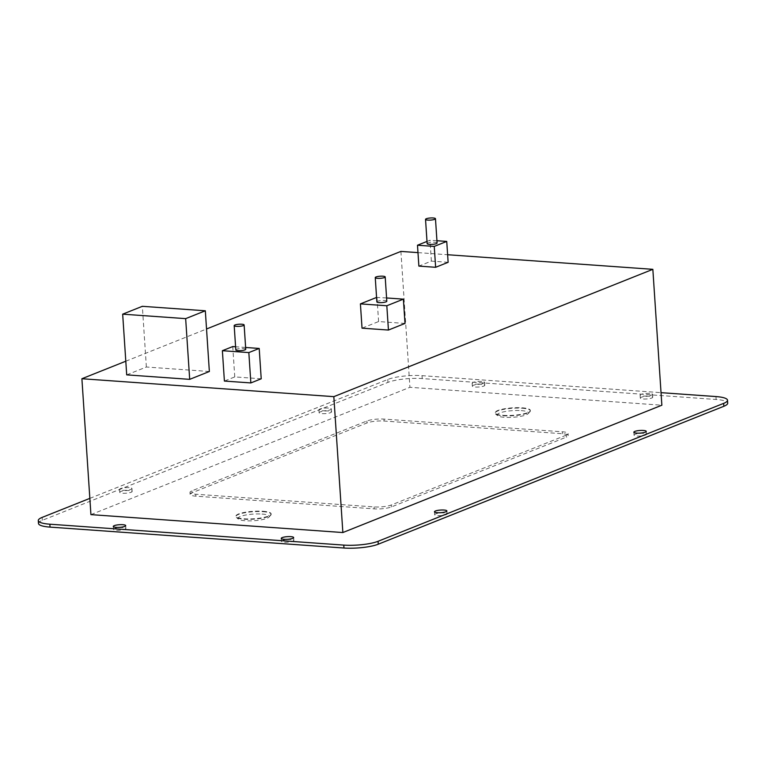 <?xml version="1.0" encoding="UTF-8"?>
<svg xmlns="http://www.w3.org/2000/svg" width="766" height="766" viewBox="0 0 766 766"><rect width="100%" height="100%" fill="white"/><g stroke="black" fill="none" stroke-linecap="round" stroke-linejoin="round"><path stroke-width="0.57" stroke-dasharray="3.83 2.87" d="M125.796 361.217L206.533 328.987M417.987 252.627L447.622 254.733M209.357 371.5L146.373 367.019L126.706 374.871M261.216 378.797L234.769 376.92L224.4 381.056M405.003 323.434L378.586 321.557L362.031 328.164M448.129 262.307L431.373 261.12L418.878 266.108M89.842 498.369L387.74 379.476A24.905 5.266 -3.8 0 1 422.028 375.656L661.029 392.661M90.924 514.628L409.925 387.299L661.862 405.214M129.081 487.645A6.224 1.321 -3.8 0 0 122.723 488.009A6.224 1.321 -3.8 0 0 119.544 489.388A6.224 1.321 -3.8 0 0 122.436 490.297A6.224 1.321 -3.8 0 0 128.784 489.934A6.224 1.321 -3.8 0 0 131.963 488.564A6.224 1.321 -3.8 0 0 129.081 487.645M328.451 408.067A6.224 1.321 -3.8 0 0 322.093 408.441A6.224 1.321 -3.8 0 0 318.924 409.81A6.224 1.321 -3.8 0 0 321.806 410.72A6.224 1.321 -3.8 0 0 328.164 410.356A6.224 1.321 -3.8 0 0 331.343 408.987A6.224 1.321 -3.8 0 0 328.451 408.067M649.645 393.408A6.224 1.321 -3.8 0 0 643.287 393.781A6.224 1.321 -3.8 0 0 640.108 395.151A6.224 1.321 -3.8 0 0 643 396.06A6.224 1.321 -3.8 0 0 649.357 395.696A6.224 1.321 -3.8 0 0 652.536 394.327A6.224 1.321 -3.8 0 0 649.645 393.408M481.69 381.468A6.224 1.321 -3.8 0 0 475.332 381.832A6.224 1.321 -3.8 0 0 472.153 383.201A6.224 1.321 -3.8 0 0 475.044 384.12A6.224 1.321 -3.8 0 0 481.402 383.756A6.224 1.321 -3.8 0 0 484.572 382.378A6.224 1.321 -3.8 0 0 481.69 381.468M400.905 251.411L409.925 387.299M38.492 523.465A24.905 5.266 176.2 0 1 42.341 520.315L387.931 382.387A24.905 5.266 176.2 0 1 422.219 378.576L716.143 399.479A24.905 5.266 176.2 0 1 727.7 403.136M129.272 490.566A6.224 1.321 -3.8 0 0 122.914 490.929A6.224 1.321 -3.8 0 0 119.735 492.299A6.224 1.321 -3.8 0 0 122.627 493.218A6.224 1.321 -3.8 0 0 128.985 492.844A6.224 1.321 -3.8 0 0 132.164 491.475A6.224 1.321 -3.8 0 0 129.272 490.566M328.652 410.988A6.224 1.321 -3.8 0 0 322.295 411.352A6.224 1.321 -3.8 0 0 319.116 412.721A6.224 1.321 -3.8 0 0 321.998 413.64A6.224 1.321 -3.8 0 0 328.355 413.267A6.224 1.321 -3.8 0 0 331.534 411.897A6.224 1.321 -3.8 0 0 328.652 410.988M444.194 512.961A6.224 1.321 -3.8 0 0 437.836 513.325A6.224 1.321 -3.8 0 0 434.657 514.695A6.224 1.321 -3.8 0 0 437.549 515.614A6.224 1.321 -3.8 0 0 443.907 515.24A6.224 1.321 -3.8 0 0 447.076 513.871A6.224 1.321 -3.8 0 0 444.194 512.961M643.564 433.384A6.224 1.321 -3.8 0 0 637.216 433.748A6.224 1.321 -3.8 0 0 634.037 435.117A6.224 1.321 -3.8 0 0 636.919 436.036A6.224 1.321 -3.8 0 0 643.277 435.672A6.224 1.321 -3.8 0 0 646.456 434.293A6.224 1.321 -3.8 0 0 643.564 433.384M290.956 539.561A6.224 1.321 -3.8 0 0 284.598 539.925A6.224 1.321 -3.8 0 0 281.428 541.303A6.224 1.321 -3.8 0 0 284.31 542.213A6.224 1.321 -3.8 0 0 290.668 541.849A6.224 1.321 -3.8 0 0 293.847 540.48A6.224 1.321 -3.8 0 0 290.956 539.561M123 527.621A6.224 1.321 -3.8 0 0 116.643 527.985A6.224 1.321 -3.8 0 0 113.464 529.354A6.224 1.321 -3.8 0 0 116.355 530.273A6.224 1.321 -3.8 0 0 122.713 529.9A6.224 1.321 -3.8 0 0 125.892 528.53A6.224 1.321 -3.8 0 0 123 527.621M649.836 396.328A6.224 1.321 -3.8 0 0 643.478 396.692A6.224 1.321 -3.8 0 0 640.299 398.061A6.224 1.321 -3.8 0 0 643.191 398.981A6.224 1.321 -3.8 0 0 649.549 398.607A6.224 1.321 -3.8 0 0 652.728 397.238A6.224 1.321 -3.8 0 0 649.836 396.328M481.881 384.379A6.224 1.321 -3.8 0 0 475.523 384.743A6.224 1.321 -3.8 0 0 472.344 386.121A6.224 1.321 -3.8 0 0 475.236 387.031A6.224 1.321 -3.8 0 0 481.594 386.667A6.224 1.321 -3.8 0 0 484.773 385.298A6.224 1.321 -3.8 0 0 481.881 384.379M566.179 435.184L391.235 505.014A12.447 2.633 -3.8 0 1 374.086 506.92L195.761 494.233A12.447 2.633 -3.8 0 1 189.987 492.404A12.447 2.633 -3.8 0 1 191.912 490.834L366.857 421.013A12.447 2.633 -3.8 0 1 383.996 419.098L562.33 431.785A12.447 2.633 -3.8 0 1 568.104 433.613A12.447 2.633 -3.8 0 1 566.179 435.184L566.313 437.127L391.359 506.948A12.447 2.633 176.2 0 1 374.22 508.863L195.885 496.177A12.447 2.633 176.2 0 1 190.112 494.348A12.447 2.633 176.2 0 1 192.036 492.777L366.981 422.947A12.447 2.633 176.2 0 1 384.13 421.041L562.455 433.728A12.447 2.633 176.2 0 1 568.238 435.557A12.447 2.633 176.2 0 1 566.313 437.127M262.939 511.257A17.675 3.744 176.2 0 1 271.145 513.852A17.675 3.744 176.2 0 1 262.116 517.749A17.675 3.744 176.2 0 1 244.067 518.793A17.675 3.744 176.2 0 1 235.861 516.198A17.675 3.744 176.2 0 1 244.881 512.301A17.675 3.744 176.2 0 1 262.939 511.257M503.252 415.335A17.675 3.744 -3.8 0 0 521.311 414.301A17.675 3.744 -3.8 0 0 530.331 410.404A17.675 3.744 -3.8 0 0 522.125 407.809A17.675 3.744 -3.8 0 0 504.076 408.843A17.675 3.744 -3.8 0 0 495.056 412.74A17.675 3.744 -3.8 0 0 503.252 415.335M262.968 511.698A17.675 3.744 176.2 0 1 271.174 514.292A17.675 3.744 176.2 0 1 270.81 515.125A17.675 3.744 176.2 0 1 244.095 519.224A17.675 3.744 176.2 0 1 236.359 517.414A17.675 3.744 176.2 0 1 235.89 516.629A17.675 3.744 176.2 0 1 244.919 512.732A17.675 3.744 176.2 0 1 262.968 511.698M262.029 514.063A15.684 3.323 176.2 0 1 268.99 517.107A15.684 3.323 176.2 0 1 245.283 520.746A15.684 3.323 176.2 0 1 238.427 519.137A15.684 3.323 176.2 0 1 244.574 515.269A15.684 3.323 176.2 0 1 262.029 514.063M522.163 408.24A17.675 3.744 176.2 0 1 530.359 410.835A17.675 3.744 176.2 0 1 529.995 411.677A17.675 3.744 176.2 0 1 503.281 415.775A17.675 3.744 176.2 0 1 495.554 413.966A17.675 3.744 176.2 0 1 495.085 413.18A17.675 3.744 176.2 0 1 504.105 409.283A17.675 3.744 176.2 0 1 522.163 408.24M521.225 410.614A15.684 3.323 176.2 0 1 528.176 413.659A15.684 3.323 176.2 0 1 504.478 417.298A15.684 3.323 176.2 0 1 497.613 415.689A15.684 3.323 176.2 0 1 503.76 411.821A15.684 3.323 176.2 0 1 521.225 410.614M146.373 367.019L142.342 306.314M234.769 376.92L232.749 346.567M245.627 347.477L235.593 346.768M245.742 349.239A4.979 1.053 -3.8 0 0 242.123 348.473A4.979 1.053 -3.8 0 0 236.57 349.277A4.979 1.053 -3.8 0 0 235.804 349.899M386.591 297.955L376.566 297.438M378.586 321.557L376.977 297.275M386.801 301.22A4.979 1.053 -3.8 0 0 384.494 300.483A4.979 1.053 -3.8 0 0 379.409 300.779A4.979 1.053 -3.8 0 0 376.862 301.871M431.373 261.12L429.985 240.237L426.997 241.424M436.936 240.725L429.985 240.237M437.089 242.994A4.979 1.053 -3.8 0 0 434.772 242.267A4.979 1.053 -3.8 0 0 429.688 242.554A4.979 1.053 -3.8 0 0 427.15 243.655M42.341 520.315L42.149 517.404M716.143 399.479L715.951 396.568M422.219 378.576L422.028 375.656M387.931 382.387L387.74 379.476M391.359 506.948L391.235 505.014M374.22 508.863L374.086 506.92M192.036 492.777L191.912 490.834M195.885 496.177L195.761 494.233M366.981 422.947L366.857 421.013M384.13 421.041L383.996 419.098M562.455 433.728L562.33 431.785M119.735 492.299L119.544 489.388M132.164 491.475L131.963 488.564M319.116 412.721L318.924 409.81M331.534 411.897L331.343 408.987M434.657 514.695L434.466 511.784M447.076 513.871L446.884 510.96M634.037 435.117L633.836 432.206M646.456 434.293L646.265 431.382M281.428 541.303L281.227 538.383M293.847 540.48L293.656 537.56M113.464 529.354L113.272 526.443M125.892 528.53L125.701 525.62M640.299 398.061L640.108 395.151M652.728 397.238L652.536 394.327M472.344 386.121L472.153 383.201M484.773 385.298L484.572 382.378M190.112 494.348L189.987 492.404M568.238 435.557L568.104 433.613M268.99 517.107L270.81 515.125M238.427 519.137L236.359 517.414M528.176 413.659L529.995 411.677M497.613 415.689L495.554 413.966"/><path stroke-width="1.15" d="M447.622 254.733L652.843 269.326L333.832 396.654L81.895 378.73L125.796 361.217M206.533 328.987L400.905 251.411L417.987 252.627M122.675 314.165L126.706 374.871L189.69 379.352L209.357 371.5L205.326 310.785L142.342 306.314L122.675 314.165L185.659 318.637L205.326 310.785M235.593 346.768L232.749 346.567L222.379 350.704L224.4 381.056L250.855 382.933L261.216 378.797L259.205 348.444L245.627 347.477M376.566 297.438L360.413 303.882L362.031 328.164L388.439 330.05L405.003 323.434L403.385 299.152L386.591 297.955M426.997 241.424L417.489 245.225L418.878 266.108L435.634 267.296L448.129 262.307L446.741 241.424L436.936 240.725M333.832 396.654L342.862 532.542L90.924 514.628L81.895 378.73M89.842 498.369L42.149 517.404A24.905 5.266 -3.8 0 0 38.3 520.545A24.905 5.266 -3.8 0 0 49.857 524.203L343.781 545.105A24.905 5.266 -3.8 0 0 378.069 541.294L723.659 403.366A24.905 5.266 -3.8 0 0 727.509 400.216A24.905 5.266 -3.8 0 0 715.951 396.568L661.029 392.661M652.843 269.326L661.862 405.214L342.862 532.542M444.002 510.041A6.224 1.321 -3.8 0 0 437.645 510.415A6.224 1.321 -3.8 0 0 434.466 511.784A6.224 1.321 -3.8 0 0 437.348 512.693A6.224 1.321 -3.8 0 0 443.705 512.33A6.224 1.321 -3.8 0 0 446.884 510.96A6.224 1.321 -3.8 0 0 444.002 510.041M643.373 430.463A6.224 1.321 -3.8 0 0 637.015 430.837A6.224 1.321 -3.8 0 0 633.836 432.206A6.224 1.321 -3.8 0 0 636.728 433.116A6.224 1.321 -3.8 0 0 643.086 432.752A6.224 1.321 -3.8 0 0 646.265 431.382A6.224 1.321 -3.8 0 0 643.373 430.463M290.764 536.65A6.224 1.321 -3.8 0 0 284.406 537.014A6.224 1.321 -3.8 0 0 281.227 538.383A6.224 1.321 -3.8 0 0 284.119 539.302A6.224 1.321 -3.8 0 0 290.477 538.938A6.224 1.321 -3.8 0 0 293.656 537.56A6.224 1.321 -3.8 0 0 290.764 536.65M122.809 524.7A6.224 1.321 -3.8 0 0 116.451 525.074A6.224 1.321 -3.8 0 0 113.272 526.443A6.224 1.321 -3.8 0 0 116.164 527.353A6.224 1.321 -3.8 0 0 122.522 526.989A6.224 1.321 -3.8 0 0 125.701 525.62A6.224 1.321 -3.8 0 0 122.809 524.7M727.509 400.216L727.7 403.136A24.905 5.266 176.2 0 1 723.851 406.277L378.26 544.205A24.905 5.266 176.2 0 1 343.972 548.025L50.049 527.113A24.905 5.266 176.2 0 1 38.492 523.465L38.3 520.545M189.69 379.352L185.659 318.637M250.855 382.933L248.835 352.58L259.205 348.444M222.379 350.704L248.835 352.58M234.185 325.617L235.804 349.899A4.979 1.053 -3.8 0 0 239.423 350.675A4.979 1.053 -3.8 0 0 244.967 349.87A4.979 1.053 -3.8 0 0 245.742 349.239L244.124 324.956A4.979 1.053 -3.8 0 0 240.505 324.19A4.979 1.053 -3.8 0 0 234.961 324.985A4.979 1.053 -3.8 0 0 234.185 325.617A4.979 1.053 -3.8 0 0 237.805 326.393A4.979 1.053 -3.8 0 0 243.358 325.588A4.979 1.053 -3.8 0 0 244.124 324.956M388.439 330.05L386.82 305.758L403.385 299.152M360.413 303.882L386.82 305.758M375.254 277.589L376.862 301.871A4.979 1.053 -3.8 0 0 379.18 302.608A4.979 1.053 -3.8 0 0 384.264 302.311A4.979 1.053 -3.8 0 0 386.801 301.22L385.193 276.928A4.979 1.053 -3.8 0 0 382.876 276.2A4.979 1.053 -3.8 0 0 377.791 276.497A4.979 1.053 -3.8 0 0 375.254 277.589A4.979 1.053 -3.8 0 0 377.561 278.326A4.979 1.053 -3.8 0 0 382.646 278.029A4.979 1.053 -3.8 0 0 385.193 276.928M435.634 267.296L434.245 246.413L446.741 241.424M417.489 245.225L434.245 246.413M425.532 219.373L427.15 243.655A4.979 1.053 -3.8 0 0 429.458 244.383A4.979 1.053 -3.8 0 0 434.542 244.095A4.979 1.053 -3.8 0 0 437.089 242.994L435.471 218.712A4.979 1.053 -3.8 0 0 433.163 217.975A4.979 1.053 -3.8 0 0 428.079 218.272A4.979 1.053 -3.8 0 0 425.532 219.373A4.979 1.053 -3.8 0 0 427.84 220.101A4.979 1.053 -3.8 0 0 432.934 219.804A4.979 1.053 -3.8 0 0 435.471 218.712M50.049 527.113L49.857 524.203M343.972 548.025L343.781 545.105M378.26 544.205L378.069 541.294M723.851 406.277L723.659 403.366"/></g></svg>
